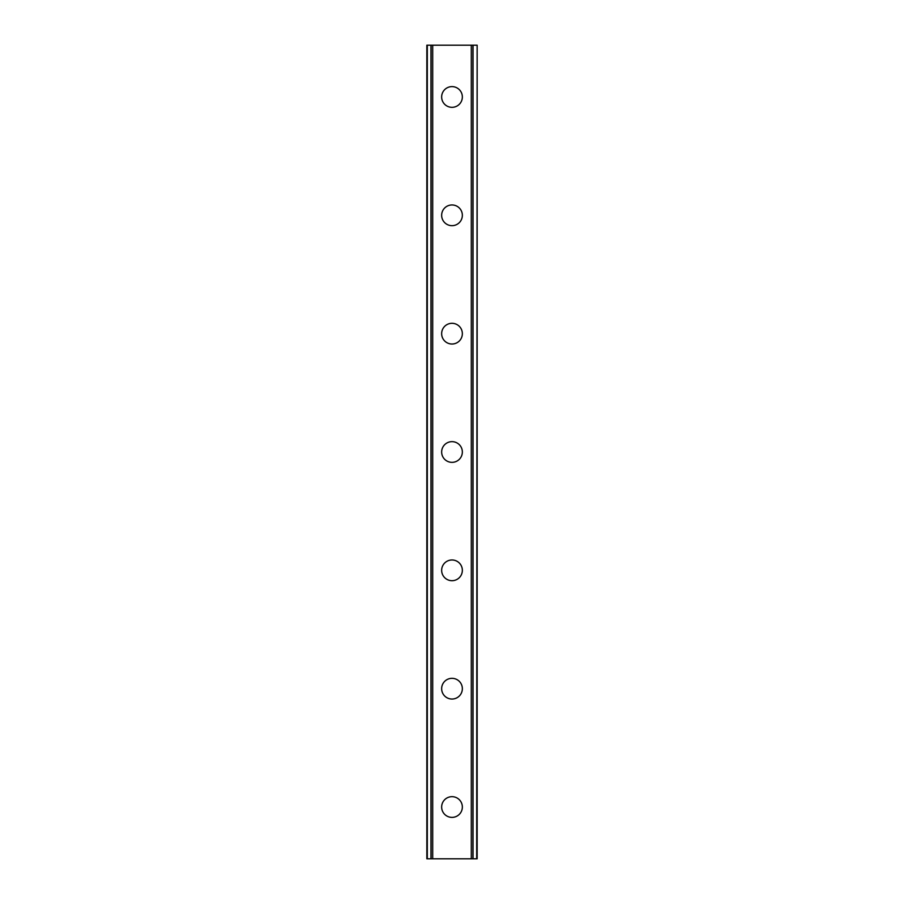 <?xml version="1.0" encoding="UTF-8"?>
<svg xmlns="http://www.w3.org/2000/svg" width="904" height="904" viewBox="0 0 904 904"><rect width="100%" height="100%" fill="white"/><g stroke="black" fill="none" stroke-linecap="round" stroke-linejoin="round"><path stroke-width="1.36" d="M441.649 807.023A10.351 10.351 0 0 1 452 796.673A10.351 10.351 0 0 1 462.351 807.023A10.351 10.351 0 0 1 452 817.385A10.351 10.351 0 0 1 441.649 807.023M441.649 688.678A10.351 10.351 0 0 1 452 678.328A10.351 10.351 0 0 1 462.351 688.678A10.351 10.351 0 0 1 452 699.041A10.351 10.351 0 0 1 441.649 688.678M441.649 570.345A10.351 10.351 0 0 1 452 559.983A10.351 10.351 0 0 1 462.351 570.345A10.351 10.351 0 0 1 452 580.696A10.351 10.351 0 0 1 441.649 570.345M441.649 452A10.351 10.351 0 0 1 452 441.649A10.351 10.351 0 0 1 462.351 452A10.351 10.351 0 0 1 452 462.351A10.351 10.351 0 0 1 441.649 452M441.649 333.655A10.351 10.351 0 0 1 452 323.304A10.351 10.351 0 0 1 462.351 333.655A10.351 10.351 0 0 1 452 344.017A10.351 10.351 0 0 1 441.649 333.655M441.649 215.321A10.351 10.351 0 0 1 452 204.959A10.351 10.351 0 0 1 462.351 215.321A10.351 10.351 0 0 1 452 225.672A10.351 10.351 0 0 1 441.649 215.321M441.649 96.977A10.351 10.351 0 0 1 452 86.614A10.351 10.351 0 0 1 462.351 96.977A10.351 10.351 0 0 1 452 107.327A10.351 10.351 0 0 1 441.649 96.977M476.702 45.2L426.846 45.2L426.857 858.8L477.154 858.8L477.142 45.2L476.702 858.8M430.959 45.2L430.959 858.8L430.959 45.2M477.142 45.2L477.142 858.8L477.154 45.2M473.041 858.8L473.041 45.2L473.041 858.8M426.857 858.8L426.846 45.2M432.711 45.2L432.711 858.8M471.289 45.2L471.289 858.8M427.298 45.2L427.298 858.8M431.084 45.2L431.084 858.8M472.916 45.2L472.916 858.8"/></g></svg>
